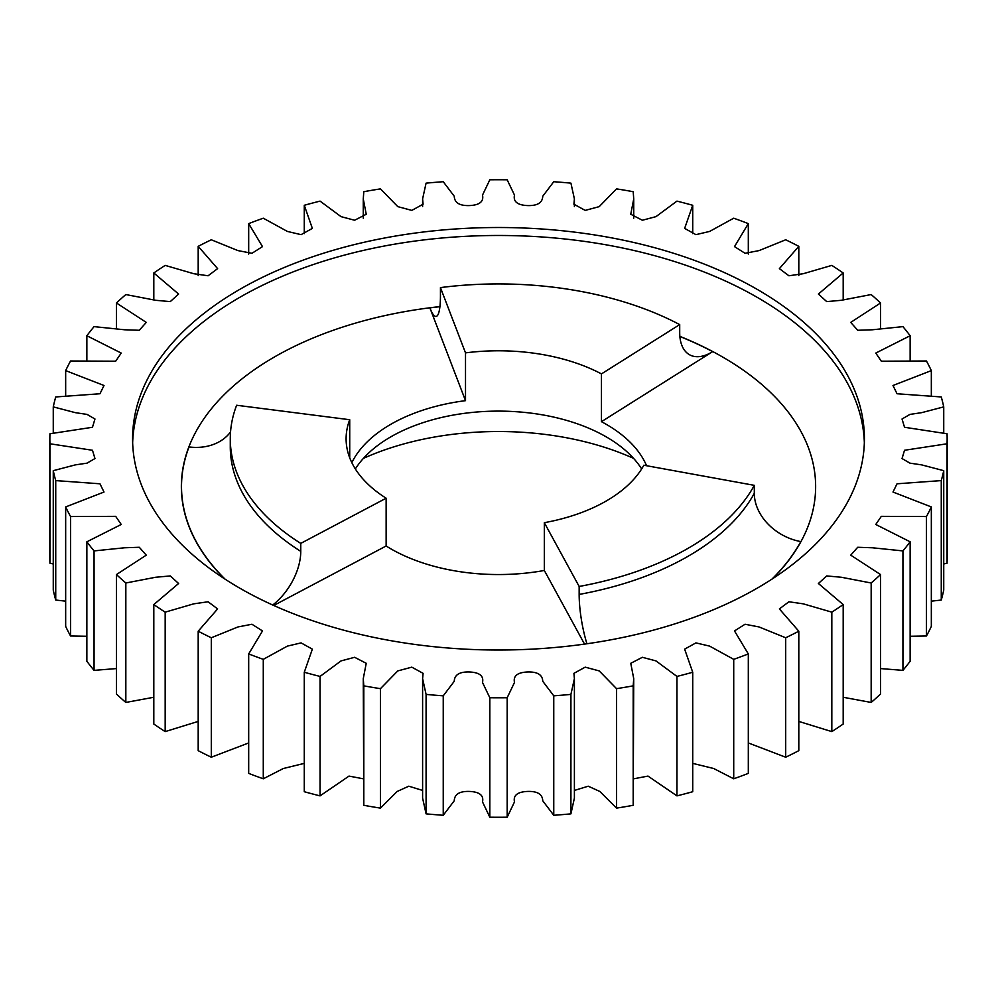 <?xml version="1.0" encoding="UTF-8"?>
<svg xmlns="http://www.w3.org/2000/svg" width="997" height="997" viewBox="0 0 997 997"><rect width="100%" height="100%" fill="white"/><g stroke="black" fill="none" stroke-linecap="round" stroke-linejoin="round"><path stroke-width="1.5" d="M363.394 458.383A219.452 126.694 180 0 1 633.606 458.383M757.234 289.392A365.911 211.252 0 0 0 358.471 243.592A365.911 211.252 0 0 0 132.589 438.767A365.911 211.252 0 0 0 239.766 588.155A365.911 211.252 0 0 0 638.529 633.942A365.911 211.252 0 0 0 864.411 438.767A365.911 211.252 0 0 0 757.234 289.392M273.726 605.466L386.138 545.995A152.391 87.985 0 0 0 390.737 548.774A152.391 87.985 0 0 0 544.325 570.471L544.325 522.69L579.157 586.46A268.218 154.847 0 0 0 754.305 485.34L643.838 465.225A152.391 87.985 180 0 1 544.325 522.69M386.138 545.995L386.138 498.213A152.391 87.985 180 0 1 346.109 438.767A152.391 87.985 180 0 1 349.723 419.725L236.638 405.256A268.218 154.847 0 0 0 230.282 438.767A268.218 154.847 0 0 0 300.758 543.39L386.138 498.213M349.723 457.822L349.723 419.725M465.512 400.657L465.512 352.876A152.391 87.985 180 0 1 601.453 373.9L679.705 324.598A268.218 154.847 0 0 0 440.45 287.597L440.45 295.561A48.766 8.624 82.7 0 1 436.088 316.435A48.766 8.624 82.7 0 1 429.894 307.886L465.512 400.657A152.391 87.985 0 0 0 351.829 462.658M646.567 465.724A152.391 87.985 0 0 0 606.263 424.336A152.391 87.985 0 0 0 601.453 421.681L601.453 373.9M355.343 468.939A152.391 87.985 180 0 1 606.263 436.885A152.391 87.985 180 0 1 641.657 468.939M440.45 287.597L465.512 352.876M947.063 443.777L947.063 563.23A448.65 259.021 0 0 0 947.15 558.233L947.15 438.767A448.65 259.021 0 0 1 947.063 443.777L904.528 450.27L902.036 458.545L909.949 463.144L921.677 464.889L943.735 470.671A448.65 259.021 0 0 1 941.268 480.591L897.038 483.794L892.988 492.044L931.335 506.937A448.65 259.021 0 0 1 926.45 516.546L881.336 516.346L875.765 524.472L910.136 541.807A448.65 259.021 0 0 1 902.933 550.917L872.425 547.777L857.732 547.266L850.74 555.155L880.55 574.571A448.65 259.021 0 0 1 871.166 582.996L841.306 577.251L826.725 575.942L818.387 583.494L843.188 604.581A448.65 259.021 0 0 1 831.822 612.158L803.246 603.833L788.914 601.777L779.38 608.918L798.809 631.213A448.65 259.021 0 0 1 785.698 637.768L759.053 626.951L745.046 624.247L734.502 630.939L748.311 653.932A448.65 259.021 0 0 1 733.717 659.341L709.627 646.118L695.918 642.891L684.64 649.147L692.728 672.265A448.65 259.021 0 0 1 676.951 676.427L655.976 660.911L642.38 657.297L630.765 663.292L633.731 678.645L633.195 685.849A448.65 259.021 0 0 1 616.557 688.665L599.185 670.906L585.202 667.155L573.911 673.336L574.397 678.645L570.92 694.398A448.65 259.021 0 0 1 553.759 695.831L542.742 681.3C542.518 674.757 537.395 671.642 527.388 671.978C517.406 672.477 513.106 675.966 514.489 682.471L507.174 697.75A448.65 259.021 0 0 1 489.826 697.75L482.511 682.471C483.894 675.966 479.594 672.477 469.612 671.978C459.605 671.642 454.482 674.757 454.258 681.3L443.241 695.831A448.65 259.021 0 0 1 426.08 694.398L422.603 678.645L423.089 673.336L411.798 667.155L397.815 670.906L380.443 688.665A448.65 259.021 0 0 1 363.805 685.849L363.269 678.645L366.235 663.292L354.62 657.297L341.024 660.911L320.049 676.427A448.65 259.021 0 0 1 304.272 672.265L312.36 649.147L301.082 642.891L287.373 646.118L263.283 659.341A448.65 259.021 0 0 1 248.689 653.932L262.498 630.939L251.954 624.247L237.947 626.951L211.302 637.768L211.302 757.222L248.689 742.939M947.15 438.767A448.65 259.021 0 0 0 947.063 433.77L904.528 427.277L902.036 419.002L909.949 414.403L921.677 412.658L943.735 406.876A448.65 259.021 0 0 0 941.268 396.956L897.038 393.753L892.988 385.503L931.335 370.61A448.65 259.021 0 0 0 926.45 361.001L881.336 361.201L875.765 353.075L910.136 335.74A448.65 259.021 0 0 0 902.933 326.63L872.425 329.77L857.732 330.281L850.74 322.392L880.55 302.976A448.65 259.021 0 0 0 871.166 294.551L841.306 300.296L826.725 301.605L818.387 294.053L843.188 272.966A448.65 259.021 0 0 0 831.822 265.389L803.246 273.714L788.914 275.77L779.38 268.629L798.809 246.334A448.65 259.021 0 0 0 785.698 239.779L759.053 250.596L745.046 253.3L734.502 246.608L748.311 223.615A448.65 259.021 0 0 0 733.717 218.206L709.627 231.429L695.918 234.656L684.64 228.4L692.728 205.282A448.65 259.021 0 0 0 676.951 201.12L655.976 216.636L642.38 220.25L630.765 214.255L633.731 198.901L633.731 218.206M53.265 563.953L49.937 563.23A448.65 259.021 0 0 1 49.85 558.233L49.85 438.767A448.65 259.021 0 0 1 49.937 433.77L92.472 427.277L94.964 419.002L87.051 414.403L75.323 412.658L53.265 406.876A448.65 259.021 0 0 1 55.732 396.956L99.962 393.753L104.012 385.503L65.665 370.61A448.65 259.021 0 0 1 70.55 361.001L115.664 361.201L121.235 353.075L86.864 335.74A448.65 259.021 0 0 1 94.067 326.63L124.575 329.77L139.268 330.281L146.26 322.392L116.45 302.976A448.65 259.021 0 0 1 125.834 294.551L155.694 300.296L170.275 301.605L178.613 294.053L153.812 272.966A448.65 259.021 0 0 1 165.178 265.389L193.754 273.714L208.086 275.77L217.62 268.629L198.191 246.334A448.65 259.021 0 0 1 211.302 239.779L237.947 250.596L251.954 253.3L262.498 246.608L248.689 223.615A448.65 259.021 0 0 1 263.283 218.206L287.373 231.429L301.082 234.656L312.36 228.4L304.272 205.282A448.65 259.021 0 0 1 320.049 201.12L341.024 216.636L354.62 220.25L366.235 214.255L363.269 198.901L363.805 191.698A448.65 259.021 0 0 1 380.443 188.882L397.815 206.641L411.798 210.392L423.089 204.211L422.603 198.901L426.08 183.149A448.65 259.021 0 0 1 443.241 181.716L454.258 196.247C454.482 202.79 459.605 205.905 469.612 205.569C479.594 205.07 483.894 201.581 482.511 195.076L489.826 179.796A448.65 259.021 0 0 1 507.174 179.796L514.489 195.076C513.106 201.581 517.406 205.07 527.388 205.569C537.395 205.905 542.518 202.79 542.742 196.247L553.759 181.716A448.65 259.021 0 0 1 570.92 183.149L574.397 198.901L573.911 204.211L585.202 210.392L599.185 206.641L616.557 188.882A448.65 259.021 0 0 1 633.195 191.698L633.731 198.901M49.85 438.767A448.65 259.021 0 0 0 49.937 443.777L49.937 563.23M211.302 637.768A448.65 259.021 0 0 1 198.191 631.213L217.62 608.918L208.086 601.777L193.754 603.833L165.178 612.158A448.65 259.021 0 0 1 153.812 604.581L178.613 583.494L170.275 575.942L155.694 577.251L125.834 582.996A448.65 259.021 0 0 1 116.45 574.571L146.26 555.155L139.268 547.266L124.575 547.777L94.067 550.917A448.65 259.021 0 0 1 86.864 541.807L121.235 524.472L115.664 516.346L70.55 516.546A448.65 259.021 0 0 1 65.665 506.937L104.012 492.044L99.962 483.794L55.732 480.591A448.65 259.021 0 0 1 53.265 470.671L75.323 464.889L87.051 463.144L94.964 458.545L92.472 450.27L49.937 443.777M198.191 631.213L198.191 750.666A448.65 259.021 0 0 0 211.302 757.222M198.191 721.417L165.178 731.611A448.65 259.021 0 0 1 153.812 724.034L153.812 604.581M153.812 697.264L125.834 702.449A448.65 259.021 0 0 1 116.45 694.024L116.45 574.571M116.45 668.576L94.067 670.37A448.65 259.021 0 0 1 86.864 661.26L86.864 541.807M86.864 636.273L70.55 635.999A448.65 259.021 0 0 1 65.665 626.39L65.665 506.937M65.665 601.166L55.732 600.044A448.65 259.021 0 0 1 53.265 590.124L53.265 470.671M947.063 563.23L943.735 563.953M941.268 480.591L941.268 600.044A448.65 259.021 0 0 0 943.735 590.124L943.735 470.671M941.268 600.044L931.335 601.166M926.45 516.546L926.45 635.999A448.65 259.021 0 0 0 931.335 626.39L931.335 506.937M926.45 635.999L910.136 636.273M902.933 550.917L902.933 670.37A448.65 259.021 0 0 0 910.136 661.26L910.136 541.807M902.933 670.37L880.55 668.576M871.166 582.996L871.166 702.449A448.65 259.021 0 0 0 880.55 694.024L880.55 574.571M871.166 702.449L843.188 697.264M831.822 612.158L831.822 731.611A448.65 259.021 0 0 0 843.188 724.034L843.188 604.581M831.822 731.611L798.809 721.417M785.698 637.768L785.698 757.222A448.65 259.021 0 0 0 798.809 750.666L798.809 631.213M785.698 757.222L748.311 742.939M733.717 659.341L733.717 778.794A448.65 259.021 0 0 0 748.311 773.385L748.311 653.932M733.717 778.794L713.69 768.513L692.728 763.378M676.951 676.427L676.951 795.88A448.65 259.021 0 0 0 692.728 791.718L692.728 672.265M676.951 795.88L648 776.09L633.731 778.794M633.731 678.645L633.195 805.302A448.65 259.021 0 0 1 616.557 808.118L599.87 791.481L588.205 786.197L574.397 790.434M574.397 678.645L574.397 798.099L570.92 813.851A448.65 259.021 0 0 1 553.759 815.284L542.742 800.753C542.518 794.21 537.395 791.095 527.388 791.431C517.406 791.93 513.106 795.419 514.489 801.924L507.174 817.204A448.65 259.021 0 0 1 489.826 817.204L482.511 801.924C483.894 795.419 479.594 791.93 469.612 791.431C459.605 791.095 454.482 794.21 454.258 800.753L443.241 815.284A448.65 259.021 0 0 1 426.08 813.851L422.603 798.099L422.603 678.645M422.603 790.434L408.795 786.197L397.13 791.481L380.443 808.118A448.65 259.021 0 0 1 363.805 805.302L363.269 678.645M363.269 778.794L349 776.09L320.049 795.88A448.65 259.021 0 0 1 304.272 791.718L304.272 672.265M304.272 763.378L283.31 768.513L263.283 778.794A448.65 259.021 0 0 1 248.689 773.385L248.689 653.932M263.283 659.341L263.283 778.794M320.049 676.427L320.049 795.88M363.805 685.849L363.805 805.302M380.443 688.665L380.443 808.118M426.08 694.398L426.08 813.851M443.241 695.831L443.241 815.284M489.826 697.75L489.826 817.204M507.174 697.75L507.174 817.204M553.759 695.831L553.759 815.284M570.92 694.398L570.92 813.851M616.557 688.665L616.557 808.118M633.195 685.849L633.195 805.302M943.735 406.876L943.735 433.047M931.335 370.61L931.335 395.834M910.136 335.74L910.136 360.727M880.55 302.976L880.55 328.424M843.188 272.966L843.188 299.736M798.809 246.334L798.809 275.583M748.311 223.615L748.311 254.061M692.728 205.282L692.728 233.622M304.272 205.282L304.272 233.622M248.689 223.615L248.689 254.061M198.191 246.334L198.191 275.583M153.812 272.966L153.812 299.736M116.45 302.976L116.45 328.424M86.864 335.74L86.864 360.727M65.665 370.61L65.665 395.834M53.265 406.876L53.265 433.047M55.732 480.591L55.732 600.044M70.55 516.546L70.55 635.999M94.067 550.917L94.067 670.37M125.834 582.996L125.834 702.449M165.178 612.158L165.178 731.611M601.453 421.681L712.643 351.629A48.766 26.907 -62.1 0 1 689.849 354.92A48.766 26.907 -62.1 0 1 679.705 332.562L679.705 324.598M225.148 579.207A316.984 183.012 180 0 1 189.031 446.943A48.766 38.871 -159 0 0 230.544 431.938M230.282 438.767L230.282 446.731A268.218 154.847 0 0 0 300.758 551.353L300.758 543.39M300.758 551.353A48.766 29.362 -57.8 0 1 272.729 605.017M544.325 570.471L584.541 644.112M586.921 643.775A48.766 11.976 79.7 0 1 579.157 594.424L579.157 586.46M579.157 594.424A268.218 154.847 0 0 0 754.305 493.303L754.305 485.34M754.305 493.303A48.766 37.973 -151.4 0 0 800.815 541.583A316.984 183.012 180 0 1 771.852 579.207M132.651 442.755A365.911 211.252 180 0 1 361.662 250.808A365.911 211.252 180 0 1 757.234 297.355A365.911 211.252 180 0 1 864.349 442.755M772.401 578.846A317.146 183.099 0 0 0 722.75 357.088A317.146 183.099 0 0 0 679.854 336.35M439.926 306.602A317.146 183.099 0 0 0 224.599 578.846M429.894 307.886A316.984 183.012 180 0 1 439.914 306.702M679.867 336.463A316.984 183.012 180 0 1 712.643 351.629M363.269 198.901L363.269 218.206M422.603 198.901L422.603 206.566M574.397 198.901L574.397 206.566"/></g></svg>
